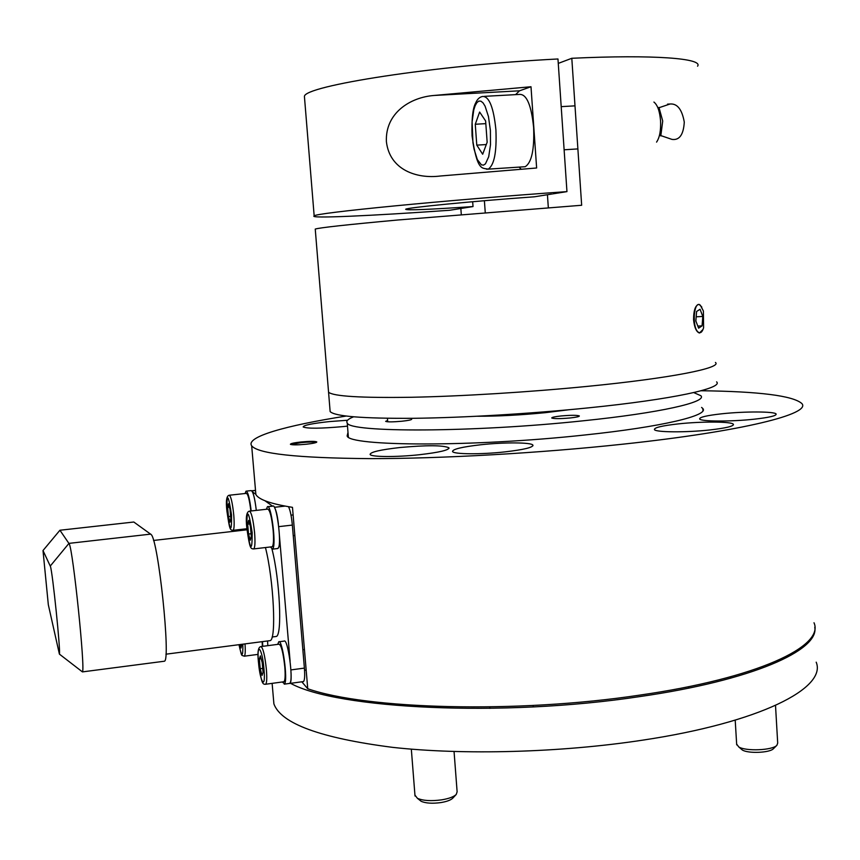 <?xml version="1.0" encoding="UTF-8"?>
<svg xmlns="http://www.w3.org/2000/svg" width="860" height="860" viewBox="0 0 860 860"><rect width="100%" height="100%" fill="white"/><g stroke="black" fill="none" stroke-linecap="round" stroke-linejoin="round"><path stroke-width="1.29" d="M387.591 420.486L385.656 421.368C387.419 422.077 392.805 422.034 401.813 421.239C408.36 420.529 411.628 419.852 411.65 419.196L411.66 419.347M570.169 417.96C576.372 417.272 579.436 416.606 579.339 415.939C577.103 415.09 570.976 415.1 560.978 415.971C554.764 416.659 551.69 417.337 551.755 418.003C553.958 418.852 560.096 418.841 570.169 417.96M477.343 416.24C497.682 416.315 520.418 415.111 545.53 412.649L569.202 409.715M353.524 416.831C347.988 419.046 345.881 421.077 347.225 422.937C348.59 432.677 472.914 432.569 583.284 420.787C660.179 412.908 707.404 402.061 700.889 395.729L693.751 392.579M306.106 444.254C313.169 443.459 316.727 442.685 316.792 441.922C315.115 441.159 309.901 441.18 301.14 441.965C294.088 442.75 290.508 443.534 290.411 444.298C292.067 445.061 297.291 445.05 306.106 444.254M316.458 442.362C313.889 441.825 308.804 441.911 301.193 442.62L290.798 444.512M419.497 454.714C439.32 452.414 449.124 450.102 448.92 447.781C443.179 445.168 426.861 445.093 399.964 447.522C380.142 449.769 370.187 452.091 370.123 454.499C371.187 457.068 396.471 457.23 419.497 454.714M504.755 451.909C523.858 449.683 533.243 447.426 532.888 445.114C531.48 442.319 504.379 442.18 481.138 444.717C461.992 446.899 452.467 449.178 452.564 451.554C453.661 454.306 480.923 454.553 504.755 451.909M709.919 429.946C726.034 428.097 733.849 426.216 733.376 424.302C732.064 421.475 701.653 421.325 678.271 423.894C662.071 425.711 654.116 427.613 654.417 429.591C655.341 432.354 685.904 432.623 709.919 429.946M754.263 419.185C769.281 417.487 776.569 415.767 776.139 414.036C774.957 411.381 744.642 411.306 721.916 413.778C706.802 415.455 699.384 417.186 699.664 418.971C700.47 421.572 730.914 421.765 754.263 419.185M347.548 420.25L329.466 421.583C312.287 423.432 303.526 425.216 303.171 426.958C307.278 428.71 320.576 428.581 343.086 426.592L347.483 426.119M701.126 390.741C759.272 391.461 792.823 395.697 801.778 403.469C811.926 413.757 743.244 431.333 623.124 444.147C539.381 453.177 440.965 458.702 369.542 458.627C297.194 458.036 257.903 453.757 251.679 445.802C245.347 436.901 285.671 425.571 346.139 416.057M255.495 490.178L255.871 494.521C258.699 499.617 270.911 503.895 292.475 507.346L307.74 688.753L301.806 681.797M814.001 622.758C824.74 646.193 757.767 678.228 639.603 695.138C516.623 713.671 366.586 709.285 307.74 688.753M701.599 407.425L702.824 408.532C709.414 415.444 661.996 426.904 584.671 434.999C473.656 447.114 348.558 446.469 347.139 435.902L347.988 432.44M267.825 645.666L267.567 640.958M262.762 646.322L262.493 641.625M262.375 646.376L262.16 641.667M240.133 644.527L241.058 648.021L241.821 644.312M256.301 510.399C254.753 497.628 253.001 491.038 251.066 490.608L246.347 491.125M251.184 510.969C249.636 498.187 247.916 491.587 246.014 491.157L245.089 493.511M289.272 683.463L289.992 683.087C293.55 679.239 287.713 637.808 284.112 641.108L279.124 641.764M282.284 681.98L284.596 683.829C288.079 679.98 282.273 638.507 278.737 641.807L277.726 644.366M277.5 548.562L278.479 547.82C281.79 542.337 276.436 502.853 272.846 506.131L267.847 506.68M270.491 546.949L272.491 549.142L273.028 548.465C276.275 542.982 270.932 503.465 267.428 506.733L266.363 509.27M227.631 507.378L228.438 516.57L230.028 522.203L230.813 518.634L229.996 509.367L228.405 503.756L227.631 507.378L229.383 507.185M250.862 511.001C249.486 499.649 247.959 493.769 246.261 493.382L229.416 495.22M230.609 516.322L228.438 516.57M283.606 681.797L283.95 681.754C285.165 680.529 285.445 675.584 284.8 666.909C283.241 652.718 281.327 645.14 279.038 644.194L261.161 646.537M259.365 658.986L260.214 668.714L262.053 675.433L263.052 672.391L262.203 662.566L260.354 655.879L259.365 658.986L261.15 658.749M262.708 668.381L260.214 668.714M271.825 546.799L272.201 546.756C273.534 545.337 273.856 539.919 273.157 530.48C271.706 516.946 269.879 509.819 267.697 509.12L249.679 511.13M247.68 524.159L248.54 534.038L250.335 540.188L251.292 536.425L250.421 526.46L248.615 520.332L247.68 524.159L249.679 523.933M251.055 533.748L248.54 534.038M272.007 549.174C279.822 579.5 282.435 635.379 276.275 636.464L275.329 636.583M278.393 523.933C277.425 515.871 276.189 510.507 274.684 507.851M272.577 506.164L264.923 500.724M255.85 494.274L252.485 491.877M289.605 683.42L290.013 683.41C291.002 682.571 291.336 678.938 291.024 672.531M290.099 661.254L279.403 535.457M303.15 681.614L303.483 681.571C304.666 680.453 304.977 675.96 304.397 668.102L292.346 525.084C291.508 516.344 290.228 510.216 288.519 506.701M473.021 206.561L449.673 210.27C371.316 215.817 308.504 218.709 314.169 215.903C314.545 213.011 445.018 200.154 566.955 191.619L534.468 196.79C472.559 201.197 406.748 207.658 405.651 209.249C406.296 210.463 428.753 209.571 473.021 206.561L472.667 201.713M566.955 191.619L557.968 58.974C434.966 65.263 304.139 85.849 304.418 96.449L304.601 98.685M519.537 90.805L434.279 95.449C410.327 97.18 385.076 113.015 386.398 141.696C389.688 169.979 416.756 179.03 440.298 176.01L536.629 167.99L530.996 86.742L519.537 90.805L515.591 94.632M434.279 95.449L530.996 86.742M519.182 167.109L521.096 169.162M703.039 329.412L699.47 333.024C696.374 331.96 694.407 327.542 693.568 319.759C693.611 310.105 695.461 304.977 699.105 304.365L701.814 307.063M657.997 108.059L670.069 103.995C677.304 103.404 682.044 109.446 684.28 122.109C683.528 134.697 679.421 140.459 671.982 139.395L659.512 135.149M697.567 66.198C703.598 58.416 654.137 54.406 571.803 58.286L581.661 205.26L397.954 219.988C347.096 224.653 319.522 227.685 315.244 229.072L315.276 229.502M587.036 386.409C528.868 392.149 461.368 396.288 411.628 397.266C360.942 398.008 333.261 396.331 328.563 392.214L328.412 390.429L328.563 392.214C333.261 396.331 360.942 398.008 411.628 397.266C461.368 396.288 528.868 392.149 587.036 386.409C671.284 378.174 722.486 367.876 715.434 362.447C722.486 367.876 671.284 378.174 587.036 386.409M461.293 214.527L460.852 208.496M558.269 63.393L571.803 58.286M484.395 200.702L485.255 212.571M548.325 207.69L547.433 194.725M329.982 409.553L330.143 411.596C334.895 416.358 362.587 418.594 413.241 418.304C462.97 417.745 530.394 413.767 588.476 407.855C672.606 399.363 723.701 388.161 716.606 381.862M660.792 135.934L662.716 121.045L658.975 107.414M656.567 142.115C659.641 137.578 660.975 130.516 660.566 120.894C659.76 111.219 657.545 104.942 653.922 102.06M523.493 166.819L525.181 166.711C531.641 162.658 534.458 149.597 533.63 127.516C531.372 105.501 526.804 94.46 519.924 94.396L484.416 96.341M487.158 142.255L485.62 120.948L479.633 112.047L475.268 124.259L476.784 145.136L482.675 154.241L487.158 142.255M486.298 144.544L476.784 145.136M485.814 123.636L475.268 124.259M700.384 305.279C693.848 299.215 691.623 327.692 698.298 332.175C700.491 333.594 702.265 332.111 703.598 327.746L703.383 310.965L700.384 305.279M702.803 316.458L700.072 309.267L696.589 311.481L695.847 320.963L698.61 328.165L702.082 325.875L702.803 316.458L696.17 316.792M697.815 326.08L702.082 325.875M163.787 661.297L164.453 661.211C170.936 660.125 158.369 540.392 151.188 534.565L133.805 522.02L59.92 530.244L43 550.54L50.407 566.396C52.514 571.395 60.802 652.192 59.404 654.116L48.321 604.73L43 550.54M164.453 661.211L82.431 671.896C85.452 669.994 73.057 550.013 69.219 543.853L59.92 530.244M269.18 640.754L270.158 640.625C276.576 639.517 273.673 579.726 265.45 547.54M77.024 528.341L83.71 527.599M816.194 662.178C827.04 687.946 760.369 722.529 642.56 740.17C560.419 752.683 463.454 755.23 392.547 747.351C320.64 738.116 281.091 723.636 273.899 703.91L273.19 695.675M814.786 627.273C819.333 650.353 752.199 680.453 639.689 696.6C502.208 717.476 336.464 708.801 290.583 683.334M419.465 799.961L421.196 801.326C425.808 803.304 432.376 803.713 440.922 802.573C446.802 801.584 450.758 800.112 452.79 798.155L456.23 794.457L457.122 791.802L454.058 751.533M414.939 795.113L417.433 798.338C423.088 800.746 431.161 801.251 441.664 799.843C448.898 798.639 453.757 796.844 456.23 794.457M742.212 749.931L742.384 750.028C748.211 753.736 769.84 752.833 773.43 748.716L773.516 748.63M736.654 744.093L738.761 746.942C745.867 751.468 772.506 750.35 776.881 745.319L777.698 743.115L775.516 705.458M245.014 643.893C245.487 651.16 245.261 655.255 244.347 656.18L244.057 656.212M258.097 654.374L244.347 656.18C240.993 654.686 242.197 658.029 238.983 644.678C241.8 657.717 243.079 657.545 242.832 644.183M246.874 528.739L233.167 530.298C230.028 530.104 229.674 530.168 226.911 511.012C225.782 501.1 226.513 495.844 229.136 495.252C230.888 495.94 232.436 502.53 233.759 515C234.447 523.912 234.243 529.018 233.167 530.298L232.856 530.33M226.932 511.033C230.19 532.265 231.727 533.576 231.544 514.968C228.233 493.661 226.696 492.35 226.932 511.033M283.95 681.754L265.686 684.237C262.461 684.571 261.472 683.378 258.451 662.135C257.333 652.364 258.129 647.171 260.838 646.58C262.988 647.548 264.837 655.148 266.385 669.381C267.051 678.067 266.826 683.023 265.686 684.237L265.342 684.28M258.473 662.168C260.118 682.84 265.944 690.73 263.988 669.22C262.246 647.935 256.495 641.055 258.473 662.168M272.201 546.756L253.786 548.906C250.507 548.873 249.766 548.615 246.809 527.986C250.443 550.948 252.227 552.475 252.173 532.566C248.508 509.539 246.723 508.023 246.831 528.008C245.648 517.44 246.487 511.829 249.325 511.173C251.367 511.893 253.119 519.031 254.581 532.609C255.291 542.069 255.033 547.497 253.786 548.906L253.41 548.938M285.122 506.099L274.394 507.292M251.851 490.877L255.517 490.479M278.715 526.642L292.346 525.084M290.906 669.918L304.397 668.102M525.181 166.711L488.211 169.141C482.202 167.732 477.257 171.86 472.065 135.912C471.538 119.056 472.763 108.016 475.752 102.791C477.375 99.05 479.719 96.922 482.804 96.438C489.265 96.524 493.64 107.64 495.908 129.774C496.822 151.973 494.263 165.088 488.211 169.141L486.438 169.194M490.404 130.408L488.458 116.551L485.062 106.102L483.03 102.856L480.923 101.168L478.837 101.093L476.892 102.619L475.161 105.662L473.752 110.048L472.097 121.894L472.957 142.771L474.086 149.242L477.343 159.573L481.385 164.819L483.46 165.142L485.438 163.862L488.706 156.746L490.49 144.792L490.404 130.408M50.278 566.03L68.972 543.369L150.758 534.114M348.364 437.009L347.225 422.937M448.963 448.393L448.92 447.781M532.942 445.77L532.888 445.114M733.408 424.894L733.376 424.302M251.679 445.802L255.871 494.521M702.824 408.532L702.964 410.79M289.659 683.41L284.262 684.151M277.93 548.508L272.491 549.142M306.171 670.047L304.558 670.262M304.44 649.504L302.849 649.719M294.84 535.457L293.238 535.64M293.12 514.914L291.013 515.151M276.275 636.464L272.125 637.002M290.013 683.41L303.483 681.571M251.754 490.781L255.517 490.372M489.931 708.382L489.824 706.92M533.254 706.931L533.146 705.469M688.602 688.14L688.516 686.699M730.624 678.217L730.538 676.788M304.418 96.449L314.169 215.903M315.244 229.072L330.143 411.596M670.069 103.995L667.532 104.135M574.996 105.855L561.193 106.64M577.877 148.909L564.117 149.791M387.709 421.798L387.43 418.293M59.404 654.116L82.431 671.896M165.926 654.191L270.158 640.625M153.553 540.456L246.981 529.792M273.899 703.91L272.125 683.367M421.196 801.326L417.433 798.338M415.014 796.016L411.327 749.157M773.43 748.716L776.881 745.319M742.384 750.028L738.761 746.942M736.697 744.867L735.203 720.153"/></g></svg>
